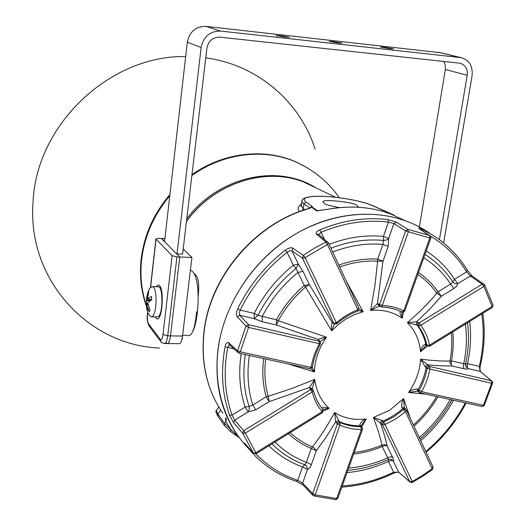 <?xml version="1.0" encoding="UTF-8"?>
<svg xmlns="http://www.w3.org/2000/svg" width="526" height="526" viewBox="0 0 526 526"><rect width="100%" height="100%" fill="white"/><g stroke="black" fill="none" stroke-linecap="round" stroke-linejoin="round"><path stroke-width="0.79" d="M358.456 207.257L356.983 205.456C356.819 202.727 319.453 198.059 323.207 202.326L324.535 203.575C325.89 204.706 330.907 206.06 339.586 207.632M196.645 311.819C195.56 321.787 194.304 328.125 192.884 330.841M332.136 208.638L316.514 210.86L311.668 207.185L309.229 208.421M430.794 233.998C423.003 228.481 414.495 224.056 405.283 220.729C369.232 207.803 324.003 214.365 286.867 239.481C249.817 264.709 223.425 307.105 217.955 349.711C214.292 382.441 220.756 410.911 237.338 435.12M393.856 215.095L385.782 211.373L394.099 215.167L383.099 211.432C367.063 206.869 350.198 205.916 332.504 208.579M310.077 208.059L303.916 203.897L301.957 201.714L302.213 200.472M301.602 204.206L301.359 205.936L303.259 208.552L304.981 209.71M194.041 273.928C198.052 275.223 199.472 282.436 198.295 295.579M299.682 211.537C297.124 209.085 297.795 206.462 301.681 203.654M217.021 409.491L216.317 410.471L217.895 414.015L224.53 423.476L231.111 429.841L225.72 421.589L225.72 417.605M239.172 437.671L235.523 435.232M239.198 437.704L230.539 431.498L231.111 429.841L236.174 434.469L236.654 434.128M222.853 413.285C206.981 390.095 200.741 362.947 204.121 331.853C210.196 276.328 256.129 222.807 309.781 208.421L310.833 207.454L312.247 207.139L317.711 210.88M225.72 421.589L226.423 418.67M392.633 214.615L373.381 206.021C366.701 202.983 356.819 200.439 343.741 198.387C331.275 196.52 320.926 195.902 312.7 196.52C304.423 197.309 302.2 199.17 306.027 202.109L312.056 206.218L312.247 207.139L309.512 208.335C255.833 222.702 210.058 276.032 203.989 331.558C200.728 361.112 206.297 387.281 220.69 410.05M309.913 208.033L312.056 206.218M312.135 196.5L312.7 196.52M382.672 210.387L382.007 210.196M318.059 210.86L316.514 210.86M382.961 211.399L389.74 213.549L405.283 220.729M374.039 206.212L394.099 215.167M285.059 37.076L289.399 37.261L280.351 35.715L275.986 35.531L285.059 37.076M338.33 42.981L342.327 43.145L333.162 41.58L329.138 41.409L338.33 42.981M389.805 48.675L393.494 48.826L384.21 47.248L380.502 47.09L389.805 48.675M177.012 253.953L201.156 47.478C203.523 36.504 209.999 31.034 220.598 31.073L461.072 57.636C469.297 60.01 472.959 66.066 472.072 75.803L443.648 242.953M164.546 241.664L187.322 42.179C189.57 31.606 195.823 26.346 206.06 26.399L440.801 52.751M439.42 239.685L467.219 75.297C467.811 68.847 465.385 64.816 459.961 63.212L219.868 37.155C212.813 37.142 208.5 40.785 206.928 48.083L182.594 254.17M419.406 226.976L445.344 69.465L445.279 65.191L443.727 61.43M190.432 270.042L192.161 271.199C202.97 280.062 197.907 340.881 186.914 335.338L182.601 335.279M167.577 343.557L178.932 343.688C180.569 343.859 181.759 341.308 182.509 336.048L191.937 257.477L183.206 248.962M166.236 342.932L167.005 343.55C168.596 343.715 169.76 341.157 170.496 335.877L179.767 257.01L176.723 253.94L182.601 254.097M164.592 241.283L161.377 238.462L164.894 238.62M164.809 343.524L167.005 343.55C168.596 343.715 169.76 341.157 170.496 335.877L179.767 257.01L191.937 257.477M155.131 316.915L156.84 318.835C162.054 321.577 164.579 290.437 159.51 285.598L158.576 284.921L156.018 286.729M147.786 312.391L147.55 314.528C147.181 318.901 147.517 322.011 148.556 323.865L160.213 339.237C161.436 340.355 162.37 338.777 163.001 334.516L172.147 255.695L156.025 239.139L150.587 287.485M172.147 255.695L176.946 256.898L179.767 257.01L161.377 238.462L158.688 238.344L156.025 239.139M150.068 300.905L146.419 300.629L146.445 306.382M146.419 300.629L146.511 300.024L150.857 300.353M148.128 304.423L146.826 304.541L149.18 311.773L150.101 310.557L147.826 303.193L147.911 302.588L151.725 299.774L151.481 296.427L147.576 298.972L148.759 291.568L147.852 292.824L146.511 300.024M152.178 286.611L152.869 286.657C154.447 287.518 155.486 290.76 155.972 296.388C156.353 305.448 155.367 311.99 153.007 316.001L151.324 316.856C148.648 315.449 147.017 311.879 146.432 306.139L146.675 304.258L148.049 304.113M158.004 286.788L158.648 286.808C162.863 287.314 163.08 311.589 158.878 316.126L157.103 316.954L151.929 316.849M146.511 306.803L146.432 306.139M147.852 292.824L148.444 292.87M146.267 303.495L147.924 303.62M159.549 316.764L159.056 315.883M159.871 287.952L160.41 287.104M160.673 313.844L160.075 313.838M160.437 313.996L160.016 313.983M403.442 312.214L402.166 318.217C393.1 311.918 382.586 309.314 370.613 310.419L377.425 303.594L382.264 305.494C390.016 305.797 397.176 307.585 403.744 310.866L404.81 310.886L430.801 238.173M381.554 306.901C388.865 307.243 395.624 308.966 401.831 312.063L403.744 310.866L429.775 237.989L429.696 235.53L419.137 228.613C417.94 227.719 418.742 227.889 421.523 229.112L429.946 233.498C445.502 242.644 457.922 254.834 467.206 270.081L467.358 270.226C458.034 254.926 445.561 242.683 429.946 233.498L430.123 233.603M255.833 453.859C267.734 466.075 281.739 474.906 297.854 480.35L296.276 481.257C280.779 476.037 267.175 467.699 255.458 456.246L246.102 445.66C244.288 443.221 243.906 442.537 244.958 443.615L253.453 453.123L242.723 433.286L233.623 422.707L229.54 415.119C222.071 393.842 220.591 371.027 225.102 346.667C225.95 343.162 227.081 341.821 228.508 342.63L237.647 350.835L240.329 351.815L311.155 367.398L312.477 366.924C313.739 359.015 316.389 351.388 320.433 344.037M309.715 368.634L311.155 367.398C312.457 359.199 315.199 351.296 319.387 343.688L319.295 341.019L318.21 339.513C319.907 338.501 322.668 337.731 326.488 337.205C318.901 348.021 314.883 359.58 314.43 371.882L287.722 363.854M427.237 345.963L420.517 351.782C419.478 340.151 415.106 330.42 407.4 322.602L416.638 321.721L419.13 322.931L418.321 325.949L416.283 324.871L407.4 322.602C418.841 312.845 428.657 303.042 436.843 293.192C431.629 285.835 425.291 279.602 417.822 274.487M313.233 390.154L310.616 389.588L309.439 387.524L314.739 379.404C316.218 391.259 321.038 400.911 329.184 408.36L323.398 410.918M425.909 394.178L408.544 392.462C415.842 382.139 419.86 371.027 420.616 359.127L429.657 366.484L491.363 380.719L491.659 383.263L492.606 383.066L492.546 381.856M274.98 442.057C284.014 451.052 294.494 457.791 306.408 462.288L304.856 464.774L302.549 466.963L297.854 480.35L302.647 483.151L312.7 493.644L313.075 495.453L313.864 495.919L315.238 494.854L312.7 493.644L337.324 423.995L335.706 421.707L334.628 412.496C343.978 418.295 354.491 420.452 366.162 418.952L361.796 426.915M417.282 391.18L408.544 392.462C411.102 390.141 413.982 388.99 417.19 389.01L419.196 390.246L419.077 392.048L420.215 392.929L421.642 391.712L483.433 405.309L481.947 406.48L420.399 392.975M492.573 383.178L484.282 405.368L483.433 405.309L491.659 383.263L429.88 369.074L429.657 366.484L427.158 368.345C425.771 375.952 423.114 383.257 419.196 390.246L421.642 391.712C425.692 384.486 428.44 376.938 429.88 369.074L427.158 368.345L425.238 366.846L420.616 359.127C432.07 360.593 441.866 361.23 449.993 361.04L451.44 360.908L465.53 364.137L467.522 363.617L479.271 366.379L480.231 366.116C484.492 348.291 485.34 330.703 482.783 313.345M362.407 427.756L362.493 429.295L361.375 429.459L360.889 426.737L359.725 424.949C360.593 422.365 362.743 420.366 366.162 418.952L361.046 425.712M362.309 427.592L360.889 426.737C353.525 426.764 346.601 425.37 340.125 422.556L337.324 423.995L339.908 425.153L340.125 422.556L339.25 421.609L336.456 423.042M341.834 487.102C359.613 485.886 376.879 481.257 393.632 473.209L393.658 472.249L398.741 472.184L409.728 481.698L412.252 481.494L412.279 482.421L410.142 482.204L409.728 481.698L382.448 424.83L373.407 417.466L381.935 420.359L383.743 422.003L412.252 481.494L422.411 475.504L432.162 468.738L432.425 469.521L422.648 476.313M465.392 324.115C467.147 337.146 466.588 350.369 463.722 363.795L463.327 366.721L464.234 368.792C466.674 369.337 467.943 369.265 468.041 368.588L465.707 366.313L465.517 364.202M271.942 443.937C281.41 453.267 292.384 460.211 304.856 464.774L306.573 466.049L307.513 469.297C309.078 468.949 310.373 467.39 311.399 464.622L306.408 462.288L311.28 448.408L316.29 450.723L311.399 464.622M451.315 332.84C452.228 342.124 451.795 351.526 449.993 361.04L449.848 362.421L451.926 365.925L451.038 363.847L451.44 360.908C453.287 351.131 453.728 341.473 452.768 331.939M359.094 308.729L363.157 311.721L358.456 310.636M290.128 432.674C296.703 438.73 304.133 443.484 312.398 446.922L313.647 447.455L316.29 450.723L326.179 437.126L335.706 421.707L338.711 420.701L339.25 421.609C345.753 424.449 352.709 425.85 360.113 425.817L361.316 426.349L362.375 427.697M338.711 420.701L334.628 412.496C327.573 425.587 320.163 437.06 312.398 446.922L311.28 448.408C302.779 444.878 295.152 439.992 288.399 433.746M249.732 449.743C223.274 423.529 211.228 381.745 219.743 339.27C228.409 296.848 257.516 256.418 295.665 233.991C337.508 209.157 387.491 208.046 422.726 228.895M238.298 352.801L239.1 353.189L237.805 352.223L237.647 350.835L245.958 326.094L237.193 316.645C236.062 314.916 236.253 312.286 237.765 308.742C249.094 285.618 264.926 266.097 285.256 250.192C288.419 247.983 290.924 247.299 292.765 248.127L303.324 255.36L314.39 248.193L325.87 242.032L327.356 244.478L328.487 242.959L327.869 242.19L325.87 242.032L316.455 234.182C315.442 232.86 316.573 231.42 319.834 229.849C342.807 220.309 365.531 216.883 388.01 219.585L396.196 222.09L407.933 229.382L429.696 235.53L430.597 236.424M237.765 308.742L240.231 310.11L254.216 313.404L254.222 318.671L257.996 315.37L254.216 313.404C263.802 294.573 276.834 278.504 293.311 265.203L296 268.503L297.92 272.435L303.029 271.455L298.393 264.197L296 268.503C279.99 281.443 267.326 297.065 257.996 315.37L276.439 319.788C283.606 306.671 292.87 295.237 304.245 285.486L305.547 287.091C294.402 296.651 285.309 307.861 278.28 320.728L326.488 337.205L320.137 341.499L248.535 324.693L248.535 327.415L240.329 351.815L239.1 353.189M265.709 359.028C264.065 372.06 264.887 384.467 268.168 396.262L291.411 388.701L314.739 379.404L312.299 388.753L309.439 387.524L269.213 401.594L268.168 396.262L266.163 396.808C262.776 384.703 261.948 371.961 263.664 358.574M354.208 452.472C363.663 451.387 372.934 448.915 382.021 445.075L382.211 446.495C372.875 450.447 363.354 452.965 353.643 454.07M432.918 466.851L432.162 468.738L405.493 411.674L395.697 419.012L384.999 424.541L382.448 424.83L383.743 422.003L394.092 416.658L403.573 409.563L405.493 411.674L406.434 409.991L406.026 409.425L403.573 409.563L402.009 407.775C401.358 404.599 401.884 401.535 403.6 398.577L404.244 407.466M388.523 459.402L391.18 459.283L393.33 460.967C393.921 460.789 393.685 459.579 392.626 457.337L390.838 456.805L388.444 457.39L387.688 457.804L388.458 459.435C375.262 465.503 361.717 469.133 347.837 470.31M245.307 354.55C242.558 372.895 243.814 390.193 249.074 406.447L249.291 409.307L248.14 411.878L255.814 409.793L252.776 404.981L266.163 396.808L269.213 401.594L255.814 409.793M292.765 248.127L291.963 250.869L289.819 250.784L287.078 252.349C267.024 268.043 251.408 287.295 240.231 310.11L239.245 313.134L239.718 315.284L254.222 318.671L262.264 321.734L262.231 316.448C271.1 299.353 283.001 284.678 297.92 272.435L304.245 285.486L309.341 284.546L305.547 287.091L331.65 330.834C331.373 326.988 331.525 324.167 332.103 322.366L334.155 323.792M388.181 246.431L383 261.152L377.74 259.101L382.902 244.399L388.181 246.431L388.681 238.442L386.432 240.066L383.592 240.454L382.902 244.399C366.313 242.986 349.586 245.524 332.715 252.02M425.942 345.424L420.517 351.782C421.188 348.14 422.674 345.654 424.969 344.326L426.895 345.174L427.73 346.259L429.729 346.207L429.624 345.122L492.106 306.434L483.867 286.453L420.78 325.239C425.067 331.11 428.019 337.738 429.624 345.122L426.895 345.174C425.337 338.027 422.477 331.623 418.321 325.949L420.78 325.239L419.13 322.931L482.178 284.198L483.986 284.145L484.656 284.868L472.157 276.005M453.918 288.544L456.759 286.131L457.758 283.672L454.911 283.613L452.794 282.015L450.644 284.099L453.918 288.544L441.334 296.25L429.9 308.992L416.638 321.721L416.283 324.871M413.423 424.975C422.621 416.677 430.347 407.196 436.6 396.525M338.836 265.124C351.881 260.403 364.847 258.391 377.74 259.101L377.622 261.179L383 261.152L377.425 303.594L379.22 306.125L370.613 310.419L374.933 285.598L377.622 261.179C365.064 260.495 352.427 262.441 339.717 267.017M322.03 408.426L321.978 408.038C323.365 407.085 325.765 407.19 329.184 408.36L322.76 409.346M229.54 415.119L232.058 415.047L245.123 407.071L249.074 406.447L252.776 404.981C247.91 389.431 246.793 372.921 249.423 355.451M312.319 367.496L314.43 371.882L310.807 368.733M410.234 418.144L403.6 398.577L389.621 410.287L373.407 417.466C377.412 428.151 380.278 437.349 382.021 445.075L384.822 444.654L387.162 445.995L392.626 457.337M319.525 340.835L318.21 339.513L276.498 325.048L278.28 320.728L276.439 319.788L276.498 325.048L262.264 321.734M334.391 323.95L331.65 330.834L338.573 324.259L346.279 318.795L354.55 314.574L363.157 311.721L346.568 281.706M401.772 311.662L402.166 318.217C400.306 315.133 399.668 312.852 400.247 311.372L400.687 311.51M418.505 272.567C426.198 277.807 432.72 284.211 438.073 291.779L436.843 293.192L441.334 296.25L438.073 291.779L450.644 284.099C443.615 273.435 434.66 264.677 423.772 257.825M380.41 306.724L381.218 306.947L379.654 305.948L379.601 304.416L405.585 230.914L393.895 223.596L388.681 238.442L383.408 236.43L388.438 222.09L388.01 219.585M396.196 222.09L393.895 223.596L388.438 222.09C366.26 219.447 343.84 222.84 321.182 232.268L318.638 234.537M330.933 248.193C348.659 241.375 366.208 238.791 383.592 240.454L383.408 236.43C365.504 234.695 347.416 237.344 329.151 244.366M229.29 344.642L227.725 347.515C223.261 371.54 224.707 394.053 232.058 415.047L234.616 420.149L243.735 430.669L310.616 389.588L312.201 392.008L245.28 433.148L255.846 452.728L322.096 411.707L322.911 409.53C318.519 404.165 315.376 397.958 313.47 390.923M268.911 445.818C278.609 455.279 289.826 462.328 302.549 466.963L307.513 469.297L302.647 483.151L303.015 484.939L312.937 495.314M388.346 459.487L388.418 461.42C374.972 467.614 361.178 471.335 347.022 472.585M492.494 381.731L480.212 371.428L468.041 368.588L467.127 366.523L467.522 363.617C470.671 349.389 471.375 335.351 469.619 321.498M492.323 381.534L480.212 371.428L479.271 366.379C483.506 348.666 484.328 331.196 481.75 313.983M429.834 346.141L492.112 307.565L492.106 306.434L493.033 305.172L484.656 284.868L483.867 286.453L482.178 284.198L470.303 276.005L466.608 271.857L467.358 270.226M381.935 420.359L380.311 422.759C383.428 431.603 385.709 439.348 387.162 445.995L384.986 445.502L382.211 446.495L387.688 457.804C374.985 463.537 361.973 466.937 348.653 468.022M405.171 408.551L402.673 408.636C396.617 413.975 389.976 418.144 382.75 421.129L381.455 423.949M404.356 407.676L402.009 407.775M404.257 407.479L406.434 409.991M361.349 426.389L359.725 424.949M409.997 482.079L398.741 472.184L393.113 460.802L391.166 460.447L388.418 461.42L393.658 472.249C377.017 480.245 359.869 484.827 342.229 485.998M417.19 389.01L417.414 391.252L418.413 391.824M428.631 365.649L426.139 367.51C424.752 375.156 422.089 382.487 418.144 389.51L418.584 391.942L419.465 392.56M362.453 429.413L337.843 498.28L336.693 498.543L361.375 429.459C353.761 429.492 346.608 428.059 339.908 425.153L315.238 494.854L336.693 498.543L335.673 499.68L314.061 495.972M464.234 368.792L451.926 365.925C444.937 366.129 436.718 365.734 427.263 364.728L425.238 366.846M322.3 408.768L321.978 408.038M246.102 445.66L246.964 445.87M424.969 344.326L426.481 345.51M312.299 388.957L309.853 388.668M418.058 322.228L417.256 325.246C421.438 330.939 424.311 337.376 425.869 344.556L427.507 346.121M253.453 453.123L256.234 453.668L255.846 452.728L253.453 453.123M242.723 433.286L243.735 430.669L245.28 433.148L242.723 433.286M233.623 422.707L234.616 420.149L248.14 411.878L245.123 407.071C239.678 390.351 238.37 372.546 241.191 353.65M225.102 346.667L233.965 348.889M426.211 251.007C437.717 258.404 447.146 267.819 454.49 279.253L457.758 283.672L470.303 276.005L472.085 275.953L467.404 270.298M320.426 341.92L318.572 340.23M228.508 342.63L229.152 344.55L238.061 352.591M237.193 316.645L239.718 315.284L248.535 324.693L245.958 326.094L248.535 327.415L320.459 343.984L320.13 341.492M421.865 230.362L421.523 229.112M419.465 228.79L419.137 228.613M378.582 303.818L379.391 306.125L380.173 306.586M381.218 306.947L382.264 305.494L408.301 231.94L407.933 229.382L405.585 230.914L429.775 237.989L430.814 238.127L430.794 236.68M285.256 250.192L287.078 252.349L293.311 265.203L298.393 264.197L291.963 250.869L302.496 258.154L303.324 255.36L305.119 257.635L336.857 323.74L334.431 323.977L333.714 323.227L302.496 258.154L305.119 257.635L327.356 244.478L357.858 309.748L357.7 311.09C350.198 314.009 343.261 318.217 336.896 323.707M303.029 271.455L309.341 284.546L332.103 322.366L333.497 323.358M324.522 239.409L319.834 229.849M318.513 234.425L316.455 234.182M310.149 184.777C271.304 165.111 215.246 180.76 186.467 221.387M315.067 187.322L310.439 184.81C272.185 164.454 216.193 178.919 186.763 218.875C217.422 177.124 276.801 163.625 315.067 187.322M182.18 338.185L182.627 338.764L182.18 338.185M304.876 166.446L298.275 162.994C266.544 147.622 224.339 151.698 191.977 174.685M169.924 194.581C153.099 214.358 143.427 236.654 140.915 261.468C139.541 277.235 141.382 292.193 146.438 306.342M315.133 149.147C300.247 102.103 257.858 64.783 205.771 57.88M185.678 56.571C110.276 54.974 36.491 124.202 33.079 201.537C26.629 279.714 88.572 345.431 159.358 348.015M146.603 306.796L147.905 310.149M306.027 202.109L303.916 203.897L303.259 208.552L302.417 210.564M316.488 188.137L303.772 182.055C265.328 166.611 213.615 183.265 186.441 221.61M224.405 425.501L217.843 416.099L217.895 414.015L220.703 410.076M230.5 431.465L224.47 425.6L224.53 423.476L225.792 421.701L226.496 418.775M230.539 431.498L235.484 435.239L236.174 434.469M301.562 204.522L300.833 206.179L301.359 205.936L301.957 201.714C301.464 198.953 304.955 197.211 312.437 196.481C320.788 195.856 331.229 196.487 343.761 198.361C356.917 200.413 366.951 202.997 373.848 206.12L373.381 206.021M460.27 57.525L438.493 52.271M220.598 31.073L206.06 26.399M201.156 47.478L187.322 42.179M467.219 75.297L445.344 69.465M176.946 256.898L167.709 335.838L182.509 336.048M163.001 334.516L167.709 335.838C166.979 341.124 165.821 343.682 164.244 343.517C161.784 342.636 160.68 342.045 160.93 341.736L160.213 339.237M160.739 341.479L149.259 326.291L148.556 323.865M147.451 314.16L147.55 314.528M146.721 304.258L148.056 304.133M147.661 298.946L151.692 299.524M161.331 289.931L160.871 289.931M323.102 409.826L322.938 409.563C318.486 404.119 315.324 397.814 313.45 390.64L313.365 390.496M419.301 437.566C431.879 426.698 442.195 414.015 450.256 399.523M437.921 396.814C431.484 407.847 423.509 417.644 413.995 426.198M425.797 451.492C442.123 437.79 455.312 421.569 465.365 402.837M453.563 400.247C445.022 415.632 434.075 429.084 420.715 440.604M256.267 453.649L322.372 412.7L322.096 411.707C317.454 406.039 314.154 399.471 312.201 392.008L313.318 390.285M332.826 322.635L333.714 323.227L336.305 322.8C342.893 317.119 350.079 312.766 357.858 309.748L358.916 308.164L328.52 243.019M424.995 254.406C436.31 261.613 445.575 270.811 452.794 282.015L454.49 279.253L466.608 271.857C457.587 257.056 445.561 245.169 430.524 236.194M420.011 439.092C432.977 427.894 443.615 414.83 451.913 399.885M465.53 364.137C468.62 350.171 469.284 336.39 467.509 322.8M358.811 308.032L357.838 311.037M307.434 167.932L298.972 163.376C266.984 147.872 224.365 152.145 191.878 175.566M169.786 195.79C153.329 215.443 143.861 237.522 141.389 262.014C140.054 277.169 141.711 291.608 146.346 305.317M358.489 206.797L358.423 207.257M186.441 221.571C213.615 183.252 265.314 166.604 303.772 182.055L335.575 197.27M217.777 416.007C215.916 412.581 215.43 410.734 216.317 410.471L218.796 406.999M393.001 215.055L393.494 215.088M383.079 211.426C366.99 206.843 350.092 205.876 332.373 208.539L317.29 210.86M461.072 57.636L439.276 52.383M156.84 318.835L157.609 318.848M149.095 326.081C147.287 322.214 146.734 318.276 147.438 314.272L147.688 312.089M155.906 238.929L150.429 287.65M146.32 301.089C146.149 301.109 146.728 295.047 148.707 290.378C149.325 288.255 150.712 287.012 152.869 286.657M152.796 286.637L158.648 286.808M147.596 298.972L151.698 299.564M161.337 289.944L160.732 289.931M430.748 236.575L419.255 228.665M313.292 390.239L312.286 388.944M323.168 409.918L322.925 409.55M422.562 476.365L412.384 482.368M433.036 467.009L406.466 410.07M398.991 472.532C398.175 471.947 396.426 472.157 393.744 473.157M432.49 469.475L433.082 467.101M426.139 452.222C442.655 438.368 456.003 421.964 466.167 403.015M335.897 499.693L337.784 498.424M419.636 392.685L420.215 392.929M313.075 495.453L313.864 495.919M482.158 406.519L484.249 405.447M302.877 484.794L296.598 481.435M296.427 481.375C280.871 476.122 267.221 467.745 255.458 456.246M322.438 412.66L323.188 409.964M480.744 371.685L480.731 371.665C480.047 371.093 479.87 369.285 480.205 366.227M245.162 443.852L253.499 453.188M492.251 307.48L493.079 305.317M310.018 368.746L312.457 367.049M239.245 353.216L309.847 368.713M401.93 312.109L403.606 312.155L404.783 310.965M401.831 312.063C395.591 308.953 388.78 307.25 381.396 306.954M328.487 242.959L318.493 234.412M311.642 185.514L310.439 184.81M298.275 162.994L298.972 163.376C315.455 171.423 328.921 182.877 339.349 197.737"/></g></svg>
